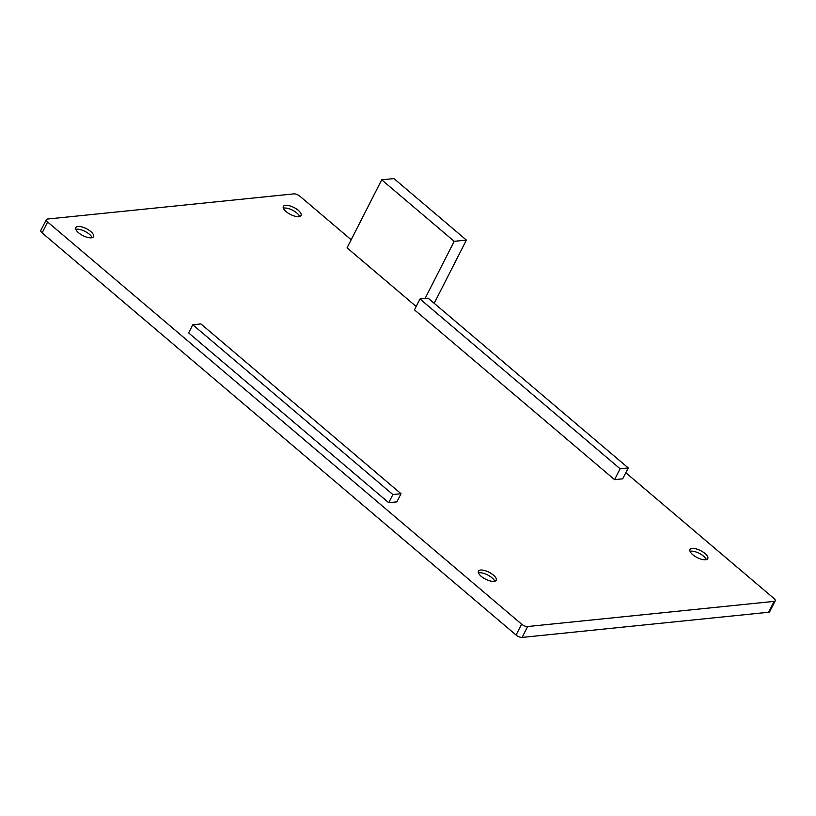 <?xml version="1.0" encoding="UTF-8"?>
<svg xmlns="http://www.w3.org/2000/svg" width="816" height="816" viewBox="0 0 816 816"><rect width="100%" height="100%" fill="white"/><g stroke="black" fill="none" stroke-linecap="round" stroke-linejoin="round"><path stroke-width="1.22" d="M47.644 222.013L42.106 232.897L516.069 635.042A4.692 1.836 -153 0 0 522.097 637.418L527.636 626.535A4.692 1.836 -153 0 1 521.618 624.158L47.644 222.013A4.692 1.836 -153 0 1 46.349 219.596A4.692 1.836 -153 0 1 47.379 219.055L293.903 193.882A4.692 1.836 -153 0 1 299.931 196.258L351.186 239.751M625.79 472.739L773.894 598.403A4.692 1.836 -153 0 1 775.2 600.831L769.651 611.714A4.692 1.836 -153 0 1 768.621 612.255L522.097 637.418M775.2 600.831A4.692 1.836 -153 0 1 774.16 601.372L768.621 612.255M42.106 232.897A4.692 1.836 -153 0 1 40.8 230.479L46.349 219.596M416.17 306.49L347.055 247.85L381.715 179.826L393.914 178.582L466.405 240.077L434.194 303.297M527.636 626.535L774.16 601.372M388.732 502.707L396.862 501.871L401.023 493.711L200.92 323.932L192.78 324.758L188.618 332.918L388.732 502.707L392.884 494.547L401.023 493.711M298.86 216.628A9.955 3.886 -153 0 1 288.109 213.088A9.955 3.886 -153 0 1 283.325 206.448A9.955 3.886 -153 0 1 293.954 207.509A9.955 3.886 -153 0 1 301.053 215.485A9.955 3.886 -153 0 1 298.86 216.628M493.966 581.359A9.955 3.886 -153 0 1 483.215 577.82A9.955 3.886 -153 0 1 478.431 571.18A9.955 3.886 -153 0 1 489.059 572.24A9.955 3.886 -153 0 1 496.169 580.217A9.955 3.886 -153 0 1 493.966 581.359M705.554 559.766A9.955 3.886 -153 0 1 694.804 556.226A9.955 3.886 -153 0 1 690.02 549.586A9.955 3.886 -153 0 1 700.648 550.637A9.955 3.886 -153 0 1 707.758 558.623A9.955 3.886 -153 0 1 705.554 559.766M91.341 237.813A9.955 3.886 -153 0 1 80.59 234.274A9.955 3.886 -153 0 1 75.806 227.633A9.955 3.886 -153 0 1 86.435 228.694A9.955 3.886 -153 0 1 93.534 236.671A9.955 3.886 -153 0 1 91.341 237.813M381.715 179.826L454.196 241.332L425.085 298.462L428.135 298.156L628.238 467.935L622.7 478.819L614.56 479.655L414.446 309.866L419.995 298.982L620.109 468.772L614.56 479.655M75.827 229.357A9.955 3.886 -153 0 1 76 229.316A9.955 3.886 -153 0 1 85.048 231.407A9.955 3.886 -153 0 1 92.065 237.497A9.955 3.886 -153 0 1 92.137 237.67M690.04 551.31A9.955 3.886 -153 0 1 690.224 551.259A9.955 3.886 -153 0 1 699.271 553.36A9.955 3.886 -153 0 1 706.279 559.439A9.955 3.886 -153 0 1 706.35 559.613M478.451 572.903A9.955 3.886 -153 0 1 478.635 572.863A9.955 3.886 -153 0 1 487.682 574.954A9.955 3.886 -153 0 1 494.69 581.043A9.955 3.886 -153 0 1 494.761 581.216M283.346 208.172A9.955 3.886 -153 0 1 283.529 208.131A9.955 3.886 -153 0 1 292.567 210.222A9.955 3.886 -153 0 1 299.584 216.311A9.955 3.886 -153 0 1 299.656 216.485M466.405 240.077L454.196 241.332M425.085 298.462L419.995 298.982M628.238 467.935L620.109 468.772M192.78 324.758L392.884 494.547M516.069 635.042L521.618 624.158"/></g></svg>
